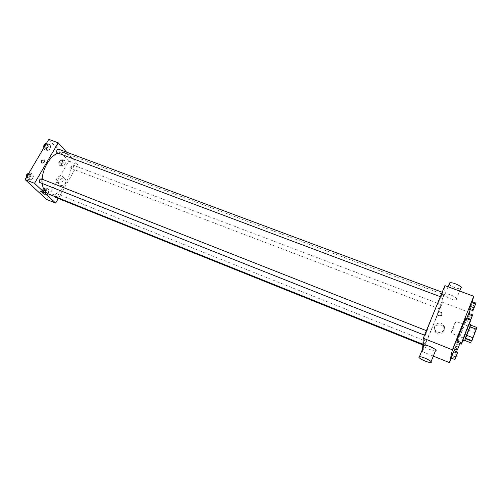 <?xml version="1.0" encoding="UTF-8"?>
<svg xmlns="http://www.w3.org/2000/svg" width="502" height="502" viewBox="0 0 502 502"><rect width="100%" height="100%" fill="white"/><g stroke="black" fill="none" stroke-linecap="round" stroke-linejoin="round"><path stroke-width="0.38" stroke-dasharray="2.51 1.88" d="M451.172 333.027C451.405 331.54 455.609 320.878 455.778 321.33C456.23 321.198 451.405 333.642 451.166 333.24L451.172 333.027M470.663 325.12L464.739 340.419L470.525 325.064M469.226 323.916C469.659 323.671 462.995 340.864 462.838 340.394M468.774 330.354L475.055 332.782M465.448 338.762L471.742 341.222M469.834 327.48L476.134 329.908M469.464 324.003L463.076 340.488M465.931 318.362C466.653 318.073 457.002 342.973 456.663 342.276L456.983 340.908M473.411 309.797L469.395 308.284L468.906 309.15L471.911 301.595L470.889 304.526L474.905 306.025M470.487 320.094L469.778 322.083L465.956 320.621L468.818 313.417L467.858 316.153L471.667 317.597M470.211 309.64L472.294 301.74M451.304 358.133L454.247 350.735M454.906 349.085L469.056 313.505M457.874 348.953L453.833 347.346L453.256 348.432L456.356 340.657L455.377 343.475L459.418 345.075M455.458 358.503L451.631 356.96L451.072 358.039L454.015 350.641L453.093 353.276L456.927 354.807M423.437 343.757C423.305 338.003 441.634 291.907 443.04 294.385C443.605 295.452 441.961 301.395 438.108 312.219C432.624 327.586 424.661 345.432 423.594 344.56L423.437 343.757M422.609 348.915L422.433 351.682L442.613 302.348L444.904 285.619M439.432 308.749L441.095 304.557L439.432 308.749M440.944 296.82L442.695 292.415L440.944 296.82M425.119 335.361L426.913 330.874L425.119 335.361M426.11 341.304L424.403 345.571L426.11 341.304M442.613 302.348L469.458 312.489M422.433 351.682L433.326 356.1M437.543 333.698C441.911 335.65 446.291 330.354 443.266 326.796C439.62 321.688 431.262 327.323 435.391 332.117L437.543 333.698M456.757 299.142C457.454 297.341 447.596 293.011 445.086 294.009C441.402 294.919 452.961 300.823 456.155 299.669L456.757 299.142M435.447 350.854C433.345 351.318 424.943 347.804 423.807 345.991M449.152 284.082C450.106 286.24 458.401 289.472 460.648 288.55L461.263 287.991M437.763 332.06C442.168 334.025 446.579 328.684 443.53 325.101C439.852 319.956 431.431 325.641 435.585 330.467L437.763 332.06M438.949 315.827L437.92 315.087M42.262 183.537L42.181 179.201M57.899 153.141C60.284 152.231 62.468 152.144 64.451 152.872C80.414 158.023 63.779 200.944 48.512 193.992M55.239 197.255C56.864 196.815 57.416 195.68 56.902 193.847L56.688 193.709C55.477 193.785 54.825 194.707 54.731 196.489M58.546 149.163C59.506 150.926 59.054 152.169 57.19 152.872M41.296 178.856C42.237 180.657 41.741 181.893 39.809 182.565M71.479 168.452C70.995 166.633 71.522 165.509 73.06 165.076C73.913 166.752 73.468 167.938 71.73 168.622L71.479 168.452M58.288 198.478L77.71 164.537L66.609 152.169M65.342 163.326L64.94 160.665L62.938 160.734L61.338 163.495L61.752 166.168L63.754 166.068L65.342 163.326L64.94 160.665L62.938 160.734L61.338 163.495L61.752 166.168L63.754 166.068L65.342 163.326L62.85 162.378L62.443 159.718L60.435 159.787L58.834 162.541L59.255 165.208L61.269 165.12L62.85 162.378M33.421 176.861L32.9 174.094L30.653 174.225L28.934 177.156L29.474 179.929L31.72 179.766L33.421 176.861L32.9 174.094L30.653 174.225L28.934 177.156L29.474 179.929L31.72 179.766L33.421 176.861L30.848 175.844L30.315 173.077L28.884 173.159M46.63 199.451L68.718 161.142L48.807 139.349M50.652 147.494L50.187 144.67L48.041 144.683L46.353 147.538L46.837 150.374L48.983 150.336L50.652 147.494L50.187 144.67L48.041 144.683L46.353 147.538L46.837 150.374L48.983 150.336L50.652 147.494L48.079 146.534L47.608 143.71L46.234 143.71M48.983 191.651L48.531 189.041L46.441 189.235L44.803 192.053L45.274 194.669L47.364 194.456L48.983 191.651L48.531 189.041L46.441 189.235L44.803 192.053L45.274 194.669L47.364 194.456L48.983 191.651L46.491 190.653L46.027 188.049L43.931 188.231L42.3 191.049L42.777 193.659L44.873 193.452L46.491 190.653M68.718 161.142L77.71 164.537M60.334 185.238C63.773 186.807 67.902 181.09 64.858 178.988C61.683 176.284 56.211 182.458 59.656 184.862L60.334 185.238M66.063 153.173L63.145 151.679C63.484 152.552 64.488 153.198 66.164 153.612L66.063 153.173L63.145 151.679C63.484 152.558 64.488 153.198 66.157 153.612L66.063 153.173M40.173 191.155L40.242 191.118C41.898 191.62 42.934 192.247 43.348 192.994M58.006 182.91C61.464 184.485 65.624 178.731 62.562 176.622C59.374 173.912 53.865 180.118 57.328 182.533L58.006 182.91M41.886 163.056L41.572 162.88M43.461 192.473C42.921 190.641 43.473 189.511 45.124 189.091C45.983 190.798 45.5 191.977 43.68 192.611L43.461 192.473M46.027 188.049L48.531 189.041M43.931 188.231L46.441 189.235M42.3 191.049L44.803 192.053M42.777 193.659L45.274 194.669M44.873 193.452L47.364 194.456M42.463 192.071C41.917 190.239 42.469 189.116 44.126 188.689C44.985 190.402 44.509 191.576 42.683 192.21L42.463 192.071M59.933 164.047C59.424 162.228 59.951 161.111 61.508 160.696C62.392 162.378 61.953 163.552 60.19 164.223L59.933 164.047M62.443 159.718L64.94 160.665M60.435 159.787L62.938 160.734M58.834 162.541L61.338 163.495M59.255 165.208L61.752 166.168M61.269 165.12L63.754 166.068M58.935 163.671C58.427 161.851 58.947 160.734 60.51 160.32C61.395 162.002 60.955 163.175 59.192 163.84L58.935 163.671M26.537 177.137L26.888 178.9L29.141 178.743L30.848 175.844M27.61 177.664C27.001 175.731 27.579 174.558 29.342 174.138C30.308 175.945 29.819 177.175 27.861 177.821L27.61 177.664M30.315 173.077L32.9 174.094M28.708 173.46L30.653 174.225M26.982 176.384L28.934 177.156M26.888 178.9L29.474 179.929M29.141 178.743L31.72 179.766M27.761 173.717L28.307 173.736C29.279 175.543 28.79 176.767 26.826 177.413L26.512 177.181M43.944 147.601L44.251 149.401L46.41 149.37L48.079 146.534M44.96 148.197C44.389 146.277 44.935 145.116 46.598 144.708C47.596 146.477 47.144 147.707 45.255 148.397L44.96 148.197M47.608 143.71L50.187 144.67M46.096 143.955L48.041 144.683M44.408 146.81L46.353 147.538M44.251 149.401L46.837 150.374M46.41 149.37L48.983 150.336M45.105 144.3L45.569 144.325C46.567 146.088 46.121 147.318 44.226 148.008L43.869 147.732M457.247 353.684L455.546 358.07M451.631 356.96L453.093 353.276M469.778 322.083L470.65 320.157M470.387 320.552L470.531 320.113L470.387 320.552M472.056 316.304L470.619 320.15M465.956 320.621L466.433 319.743L470.242 321.192M466.433 319.743L467.858 316.153M459.769 343.839L457.975 348.463M453.833 347.346L455.377 343.475M475.331 304.601L473.568 309.163M469.395 308.284L470.889 304.526M476.291 329.212L455.778 321.33M471.629 341.241L451.166 333.24M456.663 342.276L459.945 343.569M431.074 361.672L430.741 362.488M456.155 299.669L459.637 291.06M445.086 294.009L448.048 286.78M435.585 330.467L435.391 332.117M443.53 325.101L443.266 326.796M422.904 344.284L423.594 344.56M64.451 152.872L443.04 294.385M426.098 341.234L56.688 193.709M424.403 345.571L422.86 344.956M440.348 296.707L440.957 296.933M442.187 292.227L442.695 292.415M424.535 335.204L425.138 335.443M426.399 330.667L426.913 330.874M71.73 168.622L439.438 308.849M73.06 165.076L441.095 304.557M57.328 182.533L59.656 184.862M62.562 176.622L64.858 178.988M42.683 192.21L43.68 192.611M44.126 188.689L45.124 189.091M59.192 163.84L60.19 164.223M60.51 160.32L61.508 160.696M26.826 177.413L27.861 177.821M28.307 173.736L29.342 174.138M44.226 148.008L45.255 148.397M45.569 144.325L46.598 144.708"/><path stroke-width="0.75" d="M471.673 341.04L476.291 329.212L471.673 341.04M471.742 341.222L476.9 327.511L471.742 341.222M476.21 329.143L469.809 326.683L466.433 335.229L472.84 337.721M471.748 340.632L465.354 338.135L464.726 340.412L471.039 342.891M465.354 338.135L466.433 335.229M469.809 326.683L470.525 325.064L476.9 327.511M470.663 325.12L464.739 340.419M464.419 341.009L462.882 340.118L466.64 329.921L469.226 323.916L470.807 324.518M463.076 340.488L461.438 343.751C462.091 340.965 470.575 319.303 470.675 320.169L469.464 324.003M456.983 340.908C458.521 335.819 465.781 317.534 465.931 318.362L470.675 320.169M475.946 303.095L471.911 301.595L471.434 302.43L468.906 309.15L472.94 310.669L475.946 303.095L472.94 310.669M470.65 320.157L472.639 314.861L468.818 313.417L468.353 314.265L466.653 318.632L466.916 317.885L470.757 319.347L470.487 320.094M469.056 313.505L470.211 309.64M472.294 301.74L473.731 296.268L452.39 349.831L449.51 362.651L451.304 358.133M454.247 350.735L454.906 349.085M460.409 342.257L456.356 340.657L454.228 345.614L453.256 348.432L457.322 350.051L460.409 342.257L457.322 350.051M457.862 352.172L454.015 350.641L451.988 355.403L451.072 358.039L454.919 359.589L457.862 352.172L454.919 359.589M473.731 296.268L444.904 285.619L423.293 338.235L452.39 349.831M438.949 315.827L437.92 315.087C437.324 311.943 438.566 311.102 441.641 312.558C442.507 314.936 441.609 316.022 438.949 315.827C441.609 316.028 442.507 314.936 441.641 312.558L441.641 312.558C438.566 311.102 437.324 311.943 437.92 315.087L437.92 315.087M423.293 338.235L422.609 348.915M433.326 356.1L449.51 362.651M423.807 345.991L423.613 345.508L424.165 345.119C427.146 344.466 439.024 350.503 435.447 350.854L431.074 361.672M418.875 357.091L419.408 356.74C422.351 356.213 434.286 362.268 430.741 362.488C428.363 362.927 418.505 358.441 418.875 357.091M461.263 287.991C461.997 286.109 452.17 281.817 449.635 282.902L449.152 284.082M422.904 344.284L48.512 193.992L46.033 192.392C43.975 190.409 42.714 187.459 42.262 183.537M42.181 179.201C42.67 168.346 50.282 155.846 57.899 153.141M54.731 196.489L55.239 197.255L422.86 344.956M440.348 296.707L56.902 152.677C56.356 150.757 56.902 149.583 58.546 149.163L442.187 292.227M424.535 335.204L39.564 182.408C38.98 180.475 39.558 179.289 41.296 178.856L426.399 330.667M66.609 152.169L58.219 142.825L34.525 183.337L55.64 203.103L58.288 198.478M34.525 183.337L25.1 179.578L48.807 139.349L58.219 142.825M41.886 163.056L41.572 162.88C40.863 160.803 41.679 159.893 44.019 160.144C44.803 161.951 44.094 162.918 41.886 163.056C44.094 162.918 44.81 161.951 44.019 160.144L44.019 160.144C41.685 159.893 40.869 160.803 41.572 162.88M25.1 179.578L46.63 199.451L55.64 203.103M43.348 192.994L40.242 191.118C41.898 191.62 42.934 192.247 43.348 192.994L40.173 191.155M28.884 173.159L28.062 173.203L26.342 176.127L26.537 177.137M28.062 173.203L28.708 173.46M26.342 176.127L26.982 176.384M26.512 177.181C25.947 175.744 26.368 174.589 27.761 173.717M46.234 143.71L45.45 143.716L43.768 146.571L43.944 147.601M45.45 143.716L46.096 143.955M43.768 146.571L44.408 146.81M43.869 147.732C43.348 146.245 43.762 145.103 45.105 144.3M455.54 358.02L457.247 353.672L455.54 358.02M454.015 350.641L453.463 351.689L457.328 353.232M453.463 351.689L451.988 355.403L455.854 356.953M451.988 355.403L451.072 358.039M455.534 358.083L457.247 353.672M472.639 314.861L470.757 319.347M472.056 316.291L470.619 320.15M468.818 313.417L468.353 314.265L472.187 315.72M468.353 314.265L466.916 317.885M457.975 348.463L459.782 343.826M456.356 340.657L455.785 341.711L459.863 343.318M455.785 341.711L454.228 345.614L458.313 347.233M454.228 345.614L453.256 348.432M473.555 309.169L475.344 304.588M471.911 301.595L471.434 302.43L475.488 303.942M471.434 302.43L469.928 306.226L473.976 307.745M469.928 306.226L468.906 309.15M459.945 343.569L461.382 344.134M424.165 345.119L419.408 356.74M459.637 291.06L460.648 288.55M448.048 286.78L449.635 282.902"/></g></svg>
